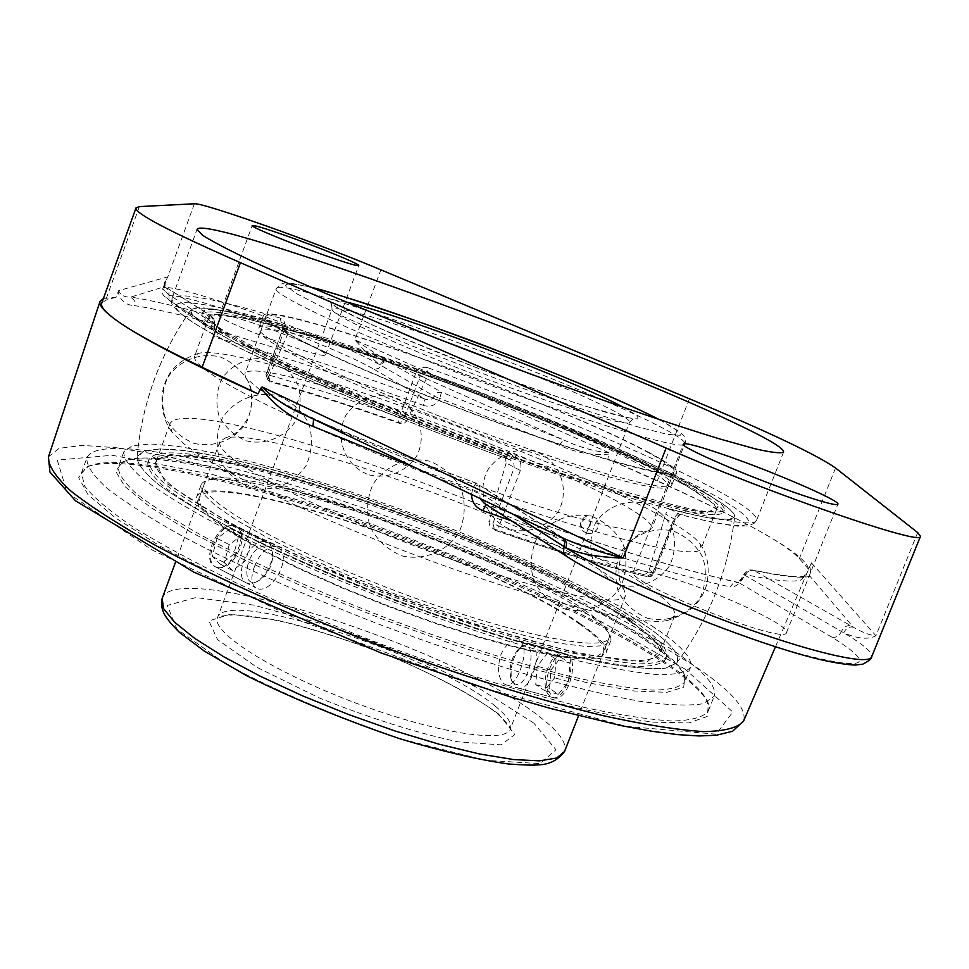 <?xml version="1.0" encoding="UTF-8"?>
<svg xmlns="http://www.w3.org/2000/svg" width="969" height="969" viewBox="0 0 969 969"><rect width="100%" height="100%" fill="white"/><g stroke="black" fill="none" stroke-linecap="round" stroke-linejoin="round"><path stroke-width="0.73" stroke-dasharray="4.84 3.63" d="M232.596 458.543C222.785 450.924 218.534 445.304 219.878 441.707L224.905 438.194C263.956 425.875 517.821 515.956 599.75 569.845C612.396 577.912 620.511 584.573 624.072 589.83L625.502 595.802C622.05 607.611 551.821 594.251 456.629 561.184C361.546 528.25 263.713 482.937 232.596 458.543M258.432 388.593C288.883 409.439 378.128 449.652 468.899 482.61C559.719 515.641 633.92 534.961 648.552 530.782L651.81 528.626C652.888 524.374 643.864 516.719 624.751 505.685C534.5 451.942 250.68 352.304 244.806 374.01L245.799 377.801L258.432 388.593M520.208 641.478C530.964 648.455 516.828 689.02 506.012 684.829L503.856 683.714C498.005 677.706 497 668.077 500.852 654.826C505.697 644.3 511.462 639.516 518.149 640.485L520.208 641.478M254.399 566.72C259.631 553.674 266.366 546.928 274.59 546.48L277.11 547.267C294.685 555.067 270.751 596.807 256.119 587.965C251.165 584.489 250.596 577.403 254.399 566.72M566.72 654.584L564.624 653.578C550.113 648.406 537.638 688.305 550.453 696.348L552.681 697.474C564.382 701.883 578.118 661.694 566.72 654.584M218.073 567.568C234.171 570.753 251.48 533.144 236.121 526.555L233.565 525.755C219.042 522.812 202.46 561.402 215.324 566.744L218.073 567.568M665.243 518.621C684.296 529.474 695.912 537.916 700.102 543.96L701.168 548.515C698.31 560.155 611.693 540.448 491.186 497.642C370.8 454.982 247.495 399.749 209.898 373.077C198.5 365.095 193.425 359.438 194.684 356.12L198.5 353.431C239.004 341.512 556.267 455.139 665.243 518.621M679.523 482.199C705.069 495.91 717.363 505.14 716.418 509.864C713.584 512.298 704.717 512.383 689.807 510.106C671.42 506.387 647.607 500.258 618.367 491.719C569.905 476.881 515.266 458.034 454.437 435.178C393.777 411.886 340.41 389.695 294.31 368.62C266.778 355.599 244.903 344.37 228.684 334.947C216.026 326.747 209.437 320.8 208.941 317.081C217.226 295.06 563.062 418.111 679.523 482.199M626.192 618.21C650.587 634.332 661.694 646.311 659.514 654.148C655.831 658.75 646.19 660.967 630.565 660.797C611.524 659.138 587.19 654.862 557.563 647.982C508.628 635.458 453.952 617.943 393.559 595.438C333.457 572.17 280.949 548.975 236.036 525.84C209.316 511.317 188.277 498.357 172.93 486.959C161.133 476.712 155.391 468.645 155.706 462.77C169.599 425.125 515.338 542.216 626.192 618.21M640.848 622.522C669.434 641.284 681.352 654.826 676.58 663.147L665.412 668.186C652.331 669.361 633.387 667.92 608.58 663.862C554.534 653.566 474.665 629.717 392.324 598.733C329.581 574.46 274.445 550.198 226.94 525.949C198.488 510.663 175.777 496.94 158.783 484.742C145.362 473.708 138.095 464.841 136.968 458.167L143.133 451.409L159.425 448.974L184.595 450.682L217.25 456.229L255.901 465.217L299.106 477.232L345.4 491.792L393.402 508.434L441.731 526.639L489.042 545.922L533.992 565.726L575.186 585.506L611.269 604.656L640.848 622.522C669.446 641.296 681.352 654.838 676.58 663.147L665.4 668.198C652.319 669.361 633.375 667.92 608.556 663.862C554.51 653.566 474.653 629.705 392.312 598.733C329.569 574.46 274.445 550.198 226.94 525.949C198.488 510.663 175.777 496.94 158.783 484.742C145.374 473.708 138.095 464.841 136.968 458.167C142.201 444.65 178.89 446.249 247.034 462.988C371.03 493.221 560.627 569.445 640.848 622.522M590.254 525.089L587.832 528.371L584.21 528.917C573.672 523.163 592.301 511.366 590.254 525.089M694.095 486.995C720.936 501.348 734.466 511.208 734.708 516.586C732.528 519.578 723.71 519.99 708.242 517.809C688.911 514.054 663.511 507.623 632.042 498.502C579.619 482.538 520.171 462.08 453.698 437.116C387.418 411.643 329.375 387.479 279.569 364.61C249.99 350.536 226.722 338.484 209.776 328.467C196.768 319.818 190.445 313.653 190.796 309.983C206.494 289.283 569.336 418.753 694.095 486.995M640.339 582.151C527.996 509.294 182.233 390.628 169.817 424.156L171.985 432.017L183.977 443.802C217.952 471.309 324.361 522.218 436.862 563.086C549.399 604.05 644.482 626.616 667.762 620.342L674.594 615.896C676.459 608.883 665.037 597.631 640.339 582.151M578.82 623.551C597.158 636.209 605.383 645.693 603.493 652.004L596.262 656.873L579.704 657.975L554.183 655.056L520.619 648.079L480.539 637.275L435.977 623.128L389.405 606.376L343.462 587.977L300.741 568.973L263.592 550.44L233.868 533.374L212.841 518.609L201.189 506.799L199.008 498.357C208.771 465.98 492.47 561.39 578.82 623.551M580.915 624.157C599.545 636.996 607.902 646.626 605.988 653.033L598.672 657.951L581.921 659.077L556.085 656.122L522.109 649.06L481.52 638.123L436.401 623.794L389.235 606.836L342.699 588.207L299.445 568.96L261.824 550.186L231.736 532.914L210.455 517.967L198.669 506.012L196.465 497.472C206.458 464.72 493.378 561.221 580.915 624.157M584.162 609.852C602.585 622.328 610.906 631.606 609.113 637.675C605.322 653.578 507.998 633.678 395.328 590.775C282.597 548.054 196.598 498.32 204.326 483.906C213.64 452.765 497.363 548.672 584.162 609.852M629.087 619.046L662.421 649.024L646.589 662.36L578.033 653.651L467.433 622.401L340.906 575.235L231.591 524.447L165.735 482.889L153.792 459.027L191.39 455.43L265.857 470.231C328.685 487.892 394.819 510.348 464.26 537.613L558.229 579.583L629.087 619.046M631.824 619.857C657.103 636.512 668.622 648.891 666.369 656.994C662.614 661.718 652.706 664.007 636.681 663.838C617.144 662.142 592.156 657.757 561.717 650.696C511.426 637.832 455.212 619.833 393.087 596.686C331.265 572.74 277.279 548.89 231.131 525.113C203.672 510.191 182.075 496.879 166.341 485.178C154.241 474.653 148.354 466.38 148.681 460.336C163.301 421.757 517.531 541.756 631.824 619.857M630.916 622.195C656.158 638.886 667.653 651.325 665.4 659.477C661.609 664.237 651.701 666.563 635.664 666.43C616.114 664.77 591.114 660.422 560.676 653.385C510.36 640.57 454.158 622.582 392.045 599.436C330.223 575.501 276.25 551.64 230.125 527.826C202.691 512.867 181.106 499.532 165.384 487.795C153.296 477.232 147.433 468.923 147.76 462.843C162.489 423.998 516.719 543.875 630.916 622.195M585.397 612.662C604.099 625.356 612.529 634.804 610.7 641.006L603.457 645.705L586.79 646.602L561.015 643.452L527.088 636.221L486.523 625.15L441.404 610.724L394.213 593.731L347.629 575.114L304.327 555.94L266.632 537.286L236.46 520.159L215.094 505.418L203.224 493.669L200.934 485.348C210.539 453.637 497.472 550.549 585.397 612.662M686.04 481.678C712.518 495.825 725.296 505.309 724.352 510.142C721.469 512.613 712.385 512.662 697.099 510.288C678.239 506.448 653.809 500.125 623.782 491.331C573.975 476.033 517.797 456.629 455.224 433.119C392.82 409.16 337.915 386.365 290.53 364.732C262.236 351.384 239.755 339.877 223.112 330.235C210.103 321.865 203.345 315.797 202.824 312.03C211.581 289.804 565.908 415.98 686.04 481.678M643.464 463.715C663.159 474.313 672.619 481.387 671.832 484.948C670.657 494.372 573.951 467.385 458.834 423.598C343.68 379.909 253.442 335.892 258.832 328.067C263.447 310.056 550.525 412.37 643.464 463.715M685.107 484.052C711.573 498.236 724.327 507.768 723.359 512.662C720.464 515.169 711.355 515.254 696.057 512.928C677.198 509.113 652.743 502.826 622.716 494.057C572.909 478.807 516.719 459.427 454.146 435.929C391.767 411.97 336.885 389.15 289.513 367.493C261.23 354.109 238.774 342.578 222.131 332.9C209.147 324.482 202.4 318.377 201.891 314.574C210.757 292.057 565.084 418.136 685.107 484.052M682.382 483.156L718.441 507.005L705.287 513.352L638.704 498.236L528.747 462.782L401.323 414.902L289.864 367.13L221.247 331.35L206.603 314.453L242.044 317.432L315.179 337.309C377.571 357.379 443.778 380.962 513.776 408.07L609.259 448.017L682.382 483.156M640.509 465.253C659.889 475.731 669.179 482.744 668.392 486.281C667.181 495.704 571.589 469.117 457.962 425.9C344.298 382.779 255.174 339.186 260.516 331.35C265.046 313.326 548.902 414.417 640.509 465.253M645.935 451.336C665.412 461.619 674.787 468.415 674.097 471.709C673.14 480.491 577.718 453.262 463.994 410.02C350.233 366.851 260.806 323.864 265.93 316.657C269.988 299.918 553.856 401.505 645.935 451.336M648.019 452.038C667.786 462.467 677.319 469.359 676.616 472.715C675.659 481.605 579.099 454.061 463.909 410.25C348.683 366.524 258.178 323.016 263.374 315.737C267.589 298.815 554.68 401.554 648.019 452.038M510.699 677.816C508.81 666.297 511.68 656.437 519.323 648.249C543.984 632.115 524.035 705.287 510.99 678.736L510.699 677.816M511.765 680.783L517.652 687.978C531.848 693.053 544.481 646.638 529.728 643.731L521.867 646.141C512.916 655.734 509.549 667.278 511.765 680.783M547.776 690.582L553.808 697.789C568.258 702.913 580.758 656.873 565.751 653.881C555.625 650.102 542.834 676.362 547.776 690.582M556.024 659.211L554.643 677.803L544.445 690.534L535.748 684.635L537.177 666.212L547.243 653.518L556.024 659.211L569.857 663.075L561.015 657.382L550.913 670.027L549.532 688.39L558.289 694.301L568.524 681.631L569.857 663.075M568.524 681.631L554.643 677.803M558.289 694.301L544.445 690.534M549.532 688.39L535.748 684.635M550.913 670.027L537.177 666.212M561.015 657.382L547.243 653.518M264.61 545.947C269.43 545.838 272.144 548.793 272.761 554.837C272.507 565.315 268.171 573.709 259.765 580.019C238.955 593.21 245.314 547.364 264.61 545.947M263.011 541.574C247.773 541.707 233.456 577.597 246.477 582.963L251.528 583.738L257.354 581.509C267.202 574.12 272.277 564.285 272.568 552.015L271.671 547.521L269.709 544.118L267.444 542.374L263.011 541.574M231.203 525.489C215.845 525.489 201.697 561.075 214.864 566.514C229.496 575.247 251.298 533.071 235.673 526.324L231.203 525.489M232.572 570.535L224.275 562.601L229.241 544.614L242.492 534.779L250.656 542.87L245.702 560.651L232.572 570.535L220.484 564.273L233.626 554.45L238.544 536.717L230.343 528.614L217.08 538.401L212.15 556.315L220.484 564.273M212.15 556.315L224.275 562.601M217.08 538.401L229.241 544.614M230.343 528.614L242.492 534.779M238.544 536.717L250.656 542.87M233.626 554.45L245.702 560.651M282.318 496.54C190.711 469.129 112.61 455.43 88.506 466.246L81.481 472.848L84.545 486.014C93.363 497.376 109.727 511.147 133.637 527.342C161.787 544.699 196.198 563.328 236.872 583.217C280.38 603.372 326.698 623.019 375.815 642.156C449.882 669.833 521.843 692.387 581.291 706.789C618.246 714.843 648.54 719.579 672.183 721.009C691.563 720.561 703.603 717.217 708.315 710.955L707.443 701.362C685.398 653.566 458.252 548.151 282.318 496.54M281.24 497.569C458.01 549.375 686.137 655.31 708.436 703.567L707.273 716.406L689.007 722.922L653.167 722.147C620.802 717.847 581.012 709.478 533.798 697.014C483.349 682.358 430.406 664.807 374.979 644.361C319.952 622.837 268.716 600.828 221.247 578.299L160.345 546.262L115.299 517.834L87.985 494.614L78.659 477.608L86.302 467.24C110.636 456.326 189.185 470.062 281.24 497.569M287.175 483.483C477.027 539.43 727.174 658.278 714.165 696.275L703.3 703.688C689.25 706.05 667.944 705.238 639.395 701.229C606.873 695.294 568.815 686.173 525.234 673.891C479.316 659.937 431.617 643.791 382.149 625.465C308.324 596.977 239.416 566.211 185.249 537.759C152.169 519.432 126.261 503.081 107.535 488.703C93.23 475.755 86.338 465.52 86.871 457.986C94.284 437.77 181.566 451.481 287.175 483.483M646.88 641.296C667.871 655.298 680.589 666.914 685.047 676.144L683.69 687.13L666.842 692.351L634.223 690.982L586.729 682.624L526.627 667.375L457.574 645.984L384.293 619.821L312.127 590.739L246.283 560.881L191.22 532.381L150.159 507.102L124.856 486.474L115.723 471.382L122.009 462.261C177.145 437.273 527.16 559.137 646.88 641.296M646.141 639.383C527.136 557.829 178.732 436.498 124.214 461.268L118.412 466.707C117.964 473.526 124.25 482.792 137.307 494.493C154.337 507.502 177.824 522.255 207.741 538.776C258.142 565.072 317.263 591.369 385.117 617.665C453.31 643.053 514.987 662.639 570.135 676.435C603.481 683.944 630.831 688.499 652.21 690.098C669.736 690.001 680.589 687.251 684.78 681.849L684.053 673.927C679.644 664.795 667.011 653.288 646.141 639.383M651.543 625.659C680.02 644.264 693.029 658.096 690.594 667.181C686.5 672.329 675.732 674.836 658.29 674.69C636.984 672.874 609.695 668.113 576.398 660.398C521.298 646.347 459.633 626.616 391.379 601.18C323.464 574.883 264.234 548.696 213.701 522.63C183.686 506.29 160.115 491.731 142.976 478.952C129.834 467.47 123.451 458.446 123.814 451.869L132.317 445.728L150.946 443.996L178.381 446.443L213.168 452.741L253.805 462.467L298.84 475.198L346.841 490.459L396.406 507.768L446.2 526.627L494.893 546.552L541.138 566.986L583.58 587.396L620.85 607.163L651.543 625.659M313.544 419.202L564.176 538.594M307.464 416.307L312.696 418.705C364.695 440.629 419.08 462.092 475.864 483.107L478.444 484.657L479.958 487.019L479.873 492.967L472.581 489.454L475.803 483.022L563.57 538.17M609.041 454.049C592.241 455.709 575.695 452.777 559.416 445.243L563.304 439.793L386.825 361.001L382.755 361.437L379.86 364.804C373.029 359.366 364.671 351.044 354.799 339.828L608.944 452.741L607.878 459.04C665.546 483.713 713.208 506.157 750.866 526.361C788.403 546.625 807.625 560.918 808.558 569.239L811.441 562.88L810.036 576.313C801.751 578.554 783.025 576.591 753.834 570.414L850.903 625.792C846.845 625.066 843.696 626.967 841.431 631.485L743.732 574.605C741.237 579.268 739.056 581.824 737.203 582.272L738.838 582.72C677.283 568.973 593.161 542.894 486.462 504.474L568.149 557.03C607.805 583.035 717.617 629.838 791.201 651.531C865.499 671.444 879.077 666.66 831.935 637.19L738.838 582.72L744.858 575.683C746.954 571.431 749.958 569.675 753.834 570.414L748.783 570.462L745.004 574.569C773.734 580.552 792.267 582.405 800.576 580.128L805.396 575.986L808.122 570.777L800.576 580.128M917.691 532.587L875.915 635.749C868.478 639.831 857.735 638.85 843.684 632.805C845.949 628.275 849.159 626.398 853.277 627.161L810.036 576.313L805.421 575.986C799.607 577.96 781.995 575.961 752.61 569.99L749.521 569.942L746.651 571.092L743.732 574.605L745.004 574.569C740.704 583.302 735.75 587.408 730.166 586.899L733.315 583.108L737.651 582.308C676.556 568.67 592.786 542.688 486.353 504.364L486.038 504.474M811.441 562.88L875.915 635.749C870.029 635.337 862.483 632.478 853.277 627.161L850.903 625.792M810.835 564.006L775.479 646.783M808.558 569.239L799.364 558.58C792.303 550.767 776.133 540.024 750.866 526.361C725.502 512.698 694.301 497.606 657.248 481.072L607.878 459.04M608.944 452.741C594.421 451.542 579.208 447.23 563.304 439.793L441.549 392.215L437.273 392.675L434.233 396.212L439.672 398.404L441.549 392.215L388.048 361.691L383.93 362.103L381.023 365.47L434.233 396.212C432.404 399.555 429.34 400.536 425.064 399.131L423.38 405.417C347.387 377.51 278.793 355.042 217.577 338.011C212.126 335.94 210.382 331.047 212.332 323.331L214.222 323.694L214.113 319.831L212.865 317.214L210.346 315.506L212.611 318.583L212.332 323.331C180.658 314.646 154.689 308.736 134.449 305.598L134.291 300.511L130.924 297.059C151.6 300.414 178.078 306.567 210.346 315.506L166.765 287.817L169.078 290.857L168.981 294.806L168.061 294.213L167.734 289.271L164.633 286.654L130.924 297.059C124.759 297.447 120.665 295.315 118.654 290.639L167.843 276.843L164.233 282.803L164.136 285.576L165.59 287.26M388.048 361.691L354.799 339.828L380.914 269.842M194.345 203.781L167.843 276.843L165.505 281.325C163.555 286.582 164.403 290.87 168.061 294.213L162.792 288.786C163.373 278.055 335.698 338.787 379.86 364.804L381.023 365.47L378.661 368.499L373.986 369.25C351.25 355.938 289.089 330.562 237.272 313.266C185.236 295.811 152.92 289.828 172.361 302.328L215.76 330.259L214.864 329.896L213.834 323.404L168.981 294.806L169.054 299.251L172.361 302.328M103.417 298.476L116.074 297.192L118.109 291.887C120.326 300.632 125.764 305.199 134.449 305.598M118.109 291.887L118.654 290.639M116.074 297.192L105.645 300.281L101.721 303.176M559.416 445.243L439.672 398.404C436.135 405.187 430.696 407.525 423.38 405.417M416.561 468.281L472.581 489.454L471.528 494.469M373.986 369.25L425.064 399.131C347.835 370.739 278.067 347.786 215.76 330.259L217.904 333.3L217.577 338.011M253.648 323.258C232.742 316.391 221.332 313.702 219.418 315.179C214.343 319.746 326.698 361.51 325.584 354.678C327.776 351.989 286.969 334.244 253.648 323.258M513.849 514.624L479.873 492.967L480.055 498.526M670.233 577.657C647.825 570.898 635.531 568.96 633.326 571.843C623.624 581.497 786.271 646.117 786.513 632.563C791.104 626.022 718.526 592.059 670.233 577.657M433.167 376.214L429.267 376.214L426.348 378.661L420.425 375.306L423.15 372.738L427.208 372.871C533.58 411.692 644.76 458.41 706.05 490.932C766.976 523.248 766.164 537.032 679.439 514.309L682.818 514.188L685.64 510.905C680.88 510.227 676.907 513.11 673.721 519.578L675.175 519.759L674.4 519.13L653.154 573.163L650.587 575.925L646.686 576.482L652.682 573.163L654.172 573.273L649.218 569.99L646.711 573.587L643.464 574.496L646.686 576.482C605.686 566.526 555.394 551.191 495.777 530.479L494.614 529.934L492.918 523.417L498.987 526.119L495.934 530.588L489.854 526.288L488.909 521.431L492.918 523.417L514.224 467.833L513.812 463.121L509.827 459.742C372.532 410.359 233.238 349.191 191.898 321.672C149.517 293.764 195.447 298.428 281.495 324.07L280.271 318.123C284.62 319.952 286.025 323.731 284.523 329.496L282.73 329.145L266.305 374.773L267.88 380.187L268.873 380.672L267.807 374.737L265.99 374.458L268.837 376.444L269.951 381.556L270.823 381.956L268.873 380.672C308.19 391.742 351.299 405.623 398.198 422.314L401.529 421.939L403.867 419.226L399.192 417.203L398.198 422.314L400.354 423.647L404.049 423.55L406.677 420.958L403.867 419.226L420.425 375.306L415.725 373.319C418.414 368.123 422.617 366.306 428.31 367.893L427.208 372.871L433.167 376.214C579.995 429.606 736.525 500.476 734.708 516.586C734.042 522.497 712.675 520.087 670.621 509.355L667.653 510.348L665.594 514.139L674.4 519.13L679.439 514.309L670.621 509.355M280.271 318.123C214.452 298.44 178.369 291.802 172.022 298.222C170.132 305.61 201.528 324.591 266.209 355.151C330.49 385.032 424.337 423.162 512.892 455.103C519.687 458.18 522.17 463.315 520.341 470.486L506.157 463.012L505.479 458.167L501.797 454.97L430.66 428.262L361.861 400.645L300.426 374.143L250.487 350.633L230.767 340.47L202.921 323.997L194.951 317.856L190.941 313.181L190.796 309.983C197.846 304.763 229.859 310.516 286.848 327.243L281.495 324.07L283.045 329.436L288.399 332.633L287.527 327.546L282.088 324.312L282.73 329.145L265.99 374.458L267.88 380.187L269.951 381.556M512.892 455.103L509.936 459.803L501.797 454.97M286.848 327.243L287.527 327.546M649.218 569.99L665.594 514.139M426.348 378.661L406.677 420.958M400.354 423.647C353.261 406.871 310.092 392.978 270.823 381.956M492.821 528.529C552.463 549.302 602.67 564.624 643.464 574.496M506.157 463.012L489.066 520.898M268.837 376.444L288.399 332.633M656.292 424.773C563.328 376.856 279.423 274.312 276.25 288.617C271.574 294.6 361.582 336.449 475.513 379.678C589.418 422.993 684.514 451.469 684.986 443.887C685.507 441.052 675.938 434.693 656.292 424.773M533.434 375.124C566.259 388.484 591.841 399.797 610.179 409.063C623.527 415.883 629.983 420.255 629.571 422.193C628.954 427.692 559.137 406.653 477.123 375.463C395.086 344.334 328.903 313.714 332.088 309.196C338.508 306.422 372.895 315.967 435.238 337.83M345.788 301.904L331.228 299.3C326.916 299.76 329.109 302.667 337.793 308.033C350.33 314.768 368.571 323.38 392.542 333.869L479.619 368.898C528.565 387.273 569.481 401.42 602.343 411.328C620.439 416.379 632.212 418.887 637.663 418.838C639.274 417.324 634.78 413.593 624.169 407.658M659.186 419.589C673.976 427.608 680.989 432.84 680.238 435.287L667.035 434.306L637.59 426.82C610.337 418.656 577.439 407.792 538.885 394.262L478.444 371.975L418.463 348.513C380.635 333.045 348.828 319.31 323.028 307.33L296.042 293.377L285.504 285.346C286.57 283.009 295.291 283.76 311.679 287.587M495.183 706.122C436.595 656.001 225.341 587.468 217.528 617.653C210.733 631.958 272.35 671.469 353.067 702.028C433.712 732.77 506.024 744.131 510.445 728.93C512.262 723.419 507.175 715.825 495.183 706.122M162.138 598.479C175.001 557.611 458.591 649.642 541.816 718.501C559.537 732.467 567.131 743.417 564.6 751.363M533.895 723.177L481.23 689.734C434.403 666.018 383.603 644.664 328.806 625.671L253.599 605.104L195.823 597.558L167.298 605.455L176.818 628.869L226.322 664.262C277.97 691.854 336.364 716.794 401.505 739.081L485.433 760.314L540.06 763.62L556 749.776L533.895 723.177M498.417 713.802L514.83 734.49L501.179 744.858L457.828 741.83C415.725 732.637 369.746 718.102 319.903 698.213L256.882 667.314L217.553 639.625L208.929 620.911L230.38 614.225L275.668 619.869C314.792 629.293 356.071 642.653 399.519 659.925C440.992 678.373 473.962 696.323 498.417 713.802M685.156 669.167L591.042 615.933C511.802 578.323 427.293 543.609 337.503 511.802L212.429 474.471L112.283 455.285L57.28 460.069L67.043 492.385L151.891 549.859L300.572 620.79L475.379 685.786L626.41 726.411L716.152 734.175L732.794 711.997L685.156 669.167M562.759 537.928L475.803 483.034C419.153 462.068 364.901 440.653 313.048 418.79L307.318 416.234M562.093 537.504L559.937 536.172M831.935 637.19C836.017 637.905 839.178 636.003 841.431 631.485L843.684 632.805C863.44 644.433 872.742 652.5 871.591 656.994M835.544 468.015L799.364 558.58M139.366 206.603L105.645 300.281M48.45 456.871L59.085 448.332L82.304 445.389L116.232 447.702L158.952 454.788L208.577 466.125L263.277 481.133L321.369 499.265L381.265 519.941L441.428 542.604L500.343 566.695L556.533 591.623L608.411 616.756L654.366 641.405L692.69 664.795C730.214 689.577 747.196 708.291 743.635 720.948M511.584 520.91C603.493 553.117 676.362 575.114 730.166 586.899M568.149 557.03L566.526 556.279M685.64 510.905C730.783 522.679 754.427 525.804 756.559 520.268C757.516 514.745 742.617 503.856 711.84 487.601C650.102 454.933 536.075 407.174 428.31 367.893M520.341 470.486L498.987 526.119C559.767 547.279 611.003 562.953 652.682 573.163L673.721 519.578M415.725 373.319L399.192 417.203C351.553 400.233 307.767 386.074 267.807 374.737L284.523 329.496M689.419 398.804L657.248 481.072M224.905 438.194C229.181 435.711 235.964 437.867 248.597 417.07C253.987 400.306 253.054 387.212 245.799 377.801M624.072 589.83C622.534 585.131 616.03 582.236 620.39 558.301C627.488 542.192 636.875 533.011 648.552 530.782M311.352 287.442C280.404 280.489 286.909 283.445 282.427 283.348L276.25 288.617L244.806 374.01M659.526 419.698L680.65 432.428L684.162 436.28L685.495 441.84L651.81 528.626M629.571 422.193L633.799 418.475L627.052 417.615L587.347 406.738C553.868 395.885 515.859 382.464 473.356 366.488C434.657 351.432 400.815 337.503 371.83 324.724L336.812 307.318L331.41 303.6L332.088 309.196L217.468 617.762C215.821 616.793 221.501 615.799 234.534 614.758C249.736 615.533 268.534 618.452 290.93 623.515C319.782 631.098 350.512 641.042 383.118 653.36C430.902 672.74 472.448 694.47 496.576 712.881C517.083 732.588 508.459 728.094 510.384 728.7L629.571 422.193M219.878 441.707L175.328 562.674M625.502 595.802L578.505 715.825M215.324 566.756L256.119 587.977M236.121 526.542L277.122 547.267M564.624 653.566L518.149 640.473M552.681 697.474L506.012 684.829M208.941 317.081L194.684 356.12M716.418 509.864L701.168 548.515M190.796 309.995C175.45 331.822 163.192 355.272 154.035 380.332C144.902 405.526 139.209 431.471 136.968 458.167C141.777 404 159.728 354.606 190.796 309.983M676.58 663.147C708.945 619.445 728.313 570.596 734.708 516.586C728.313 570.596 708.933 619.445 676.58 663.147M586.693 533.253L590.702 533.556L594.433 532.102L597.158 529.183L598.345 525.355L597.752 521.395L595.499 518.088L592.035 516.077L588.038 515.762L584.295 517.216L581.57 520.147L580.383 523.975L580.976 527.923L583.229 531.242L586.693 533.253M169.817 424.156L155.706 462.77M674.594 615.896L659.514 654.148M700.102 543.96C707.649 554.45 709.889 567.931 706.837 584.392C701.956 598.939 695.039 611.512 667.762 620.342M171.985 432.017C157.681 414.308 152.714 367.736 198.5 353.431M369.141 474.883C387.394 479.219 406.059 471.891 416.5 456.314C428.359 433.967 417.118 405.26 393.208 396.902C374.955 392.554 356.253 399.87 345.812 415.471C333.954 437.843 345.23 466.549 369.141 474.883M193.933 443.342C214.234 448.078 234.922 439.914 246.417 422.666C251.988 409.996 252.921 396.987 249.203 383.627C242.734 371.333 233.105 362.454 220.302 356.967C200.002 352.159 179.229 360.274 167.685 377.571C162.077 390.289 161.157 403.346 164.912 416.743C171.428 429.037 181.106 437.903 193.933 443.342M402.038 555.915C424.18 560.833 446.648 551.652 458.991 532.623C464.926 518.694 465.786 504.449 461.583 489.902C454.388 476.578 443.802 467.022 429.812 461.244C407.683 456.314 385.214 465.483 372.871 484.5C366.924 498.429 366.052 512.674 370.255 527.233C377.45 540.569 388.036 550.126 402.038 555.915M647.776 618.331C668.271 622.946 689.092 614.528 700.514 596.965C706.001 584.089 706.776 570.935 702.84 557.49C696.13 545.172 686.282 536.354 673.31 531.024C652.803 526.482 632.079 534.949 620.705 552.451C615.242 565.278 614.455 578.396 618.355 591.805C625.017 604.111 634.816 612.953 647.776 618.331M620.366 584.997C639.528 589.418 659.065 581.63 669.87 565.242C675.09 553.214 675.902 540.896 672.292 528.275C666.103 516.707 656.946 508.386 644.821 503.323C625.659 498.962 606.182 506.787 595.426 523.127C590.218 535.118 589.406 547.412 592.98 560.009C599.133 571.565 608.266 579.898 620.366 584.997M565.133 609.126C586.839 613.934 608.835 604.922 620.875 586.257C626.652 572.594 627.44 558.641 623.249 544.408C616.139 531.375 605.71 522.049 591.962 516.441C570.269 511.693 548.333 520.728 536.341 539.345C530.576 552.972 529.777 566.889 533.931 581.109C541.005 594.142 551.409 603.481 565.133 609.126M250.571 487.734C272.144 492.64 294.055 483.834 306.18 465.423C312.03 451.917 312.963 438.073 308.941 423.901C302.025 410.892 291.754 401.517 278.151 395.776C256.591 390.81 234.595 399.579 222.434 418.027C216.547 431.568 215.627 445.437 219.672 459.645C226.637 472.666 236.933 482.029 250.571 487.734M246.065 440.81C265.082 445.316 284.486 437.709 295.315 421.539C300.584 409.669 301.492 397.447 298.052 384.899C292.032 373.344 283.021 364.986 271.041 359.814C252.037 355.26 232.56 362.83 221.695 379.036C216.414 390.955 215.506 403.189 218.982 415.762C225.038 427.329 234.074 435.675 246.065 440.81M511.196 529.571C529.498 533.883 548.224 526.494 558.665 510.845C570.499 488.388 559.113 459.633 535.118 451.36C516.792 447.072 498.09 454.485 487.686 470.122C475.864 492.555 487.213 521.274 511.196 529.571M204.326 483.906L199.008 498.357M609.113 637.675L603.493 652.004M148.681 460.336L147.76 462.843M666.369 656.994L665.4 659.477M200.934 485.348L196.465 497.472M610.7 641.006L605.988 653.033M202.824 312.03L201.891 314.574M724.352 510.142L723.359 512.662M265.93 316.657L260.516 331.35M674.097 471.709L668.392 486.281M263.374 315.737L258.832 328.067M676.616 472.715L671.832 484.948M510.99 678.736L512.104 681.861M519.323 648.249L521.867 646.141M517.652 687.978L553.808 697.789M529.728 643.731L565.751 653.881M272.761 554.837L272.568 552.015M259.765 580.019L257.354 581.509M267.444 542.374L235.673 526.324M246.477 582.963L214.864 566.514M88.506 466.246L86.302 467.24M707.443 701.362L708.436 703.567M708.315 710.955L714.165 696.275M81.481 472.848L86.871 457.986M124.214 461.268L122.009 462.261M684.053 673.927L685.047 676.144M123.814 451.869L118.412 466.707M690.594 667.181L684.78 681.849M565.569 539.261L563.534 538.158M166.765 287.817L211.569 316.088L214.222 319.431L214.864 329.896L171.138 301.747C159.17 292.614 163.543 294.867 162.792 288.786L165.505 281.325C164.815 285.54 164.948 287.527 165.893 287.26L166.765 287.817M783.606 452.075L756.559 520.268C756.983 521.819 754.161 523.708 748.08 525.937L737.978 526.167C725.078 525.065 705.771 521.177 680.056 514.527L675.175 519.759L653.93 573.805L650.926 576.531L647.425 576.761C606.194 566.744 555.709 551.349 495.934 530.588L491.477 527.851M502.899 455.491L509.924 459.803C402.147 420.994 288.835 373.489 228.26 342.287C164.173 309.184 170.714 300.911 172.022 298.222L197.07 229.278M325.584 354.678L358.724 265.567M219.418 315.179L252.206 225.571M786.513 632.563L837.906 504.207M633.326 571.843L683.339 444.081"/><path stroke-width="1.45" d="M564.176 538.594L566.599 542.676L566.102 547.909C579.789 553.965 598.818 557.332 623.164 558.035L262.115 386.958L260.988 388.097C274.082 405.514 291.427 418.293 313.011 426.408L313.544 419.202M262.115 386.958C273.561 398.453 288.435 408.119 306.749 415.967L307.464 416.307M562.093 537.504L565.714 539.333C582.212 546.371 601.374 552.596 623.164 558.035L666.139 448.041L240.421 262.684C169.127 231.312 134.328 213.047 136.011 207.887L139.366 206.603L194.345 203.781C203.211 202.448 317.444 243.086 380.914 269.842L689.419 398.804C767.775 431.568 816.492 454.643 835.544 468.015L917.691 532.587L920.489 536.305C924.753 546.904 769.035 493.342 666.139 448.041M260.988 388.097L257.948 393.874C188.519 362.551 141.571 338.205 117.116 320.848C104.361 311.703 98.668 305.223 100.037 301.395L103.417 298.476M471.528 494.469C471.842 502.293 475.609 507.683 482.841 510.615L511.584 520.91M486.038 504.474L482.841 510.615M480.055 498.526L484.306 503.347L566.526 556.279L564.515 554.232L563.486 551.409L564.697 542.555L562.759 537.928M736.864 424.047C768.284 438.969 783.86 448.32 783.606 452.075C780.881 453.625 771.227 452.487 754.645 448.683L720.27 439.102C664.177 422.133 576.555 391.633 484.246 356.701C392.021 321.538 306.252 286.17 253.042 261.618C229.156 250.281 212.259 241.451 202.339 235.116L197.07 229.278C205.525 213.87 597.376 356.737 736.864 424.047M285.867 235.649C319.08 247.349 360.395 264.271 358.724 265.567C357.452 266.257 346.575 263.011 326.105 255.852C292.25 243.982 250.063 226.649 252.206 225.571C253.805 224.965 265.034 228.333 285.867 235.649M719.204 453.189C767.182 469.238 841.213 500.876 837.906 504.207C836.659 505.673 825.37 502.863 804.028 495.765C754.597 479.401 678.591 446.685 683.339 444.081C684.974 442.663 696.929 445.692 719.204 453.189M136.011 207.887L101.721 303.176C100.401 306.652 105.524 312.539 117.116 320.848C133.492 332.488 161.835 347.956 202.133 367.263L257.948 393.874M435.238 337.83L533.434 375.124M624.169 407.658L618.222 404.582C561.899 375.766 398.937 314.307 345.788 301.904M311.679 287.587C382.973 305.199 580.855 379.981 653.288 416.585L659.186 419.589M578.505 715.825L564.6 751.363L556.691 758.012L539.539 760.859L513.522 759.563L479.607 753.991L439.332 744.289L394.758 730.88L348.356 714.456L302.74 695.924L260.504 676.362L223.948 656.873L194.89 638.523L174.577 622.219L163.64 608.702L162.138 598.479L175.328 562.674M313.011 426.408L416.561 468.281M920.489 536.305L871.591 656.994C868.927 665.049 818.224 654.111 747.826 629.051C677.537 604.062 600.295 569.36 566.102 547.909L513.849 514.624M48.45 456.871L49.928 472.036L75.485 500.767L194.066 572.243L380.829 652.864L511.378 697.208L551.131 708.642L621.747 725.733L651.64 731.22L677.464 734.623L699.049 735.956L716.442 735.241L732.6 731.244L743.635 720.948C738.317 727.671 724.969 731.22 703.579 731.607C677.501 729.948 644.022 724.63 603.142 715.667C537.311 699.642 457.453 674.557 375.185 643.816C293.244 612.19 216.874 577.912 157.014 546.201C120.495 525.767 91.934 507.514 71.318 491.428C55.584 476.942 47.965 465.423 48.45 456.871L100.037 301.395M240.421 262.684L202.133 367.263M659.526 419.698L653.893 416.84C616.72 398.659 565.533 376.989 500.355 351.832C443.584 329.06 322.883 288.653 311.352 287.442M564.6 751.363C558.217 760.023 549.58 764.517 538.703 764.82C534.125 765.389 523.999 765.11 508.313 763.972C477.862 759.635 442.009 751.326 400.742 739.032C345.763 720.415 294.443 699.352 246.804 675.817L204.302 651.059L179.592 632.503C162.949 615.981 160.321 609.053 162.138 598.479M307.318 416.234L565.569 539.261M743.635 720.948L775.479 646.783M871.591 656.994C872.003 658.52 869.036 660.919 862.664 664.201L855.191 665.049C847.96 664.879 837.131 663.232 822.681 660.143C754.124 644.542 613.861 587.505 566.526 556.279"/></g></svg>
